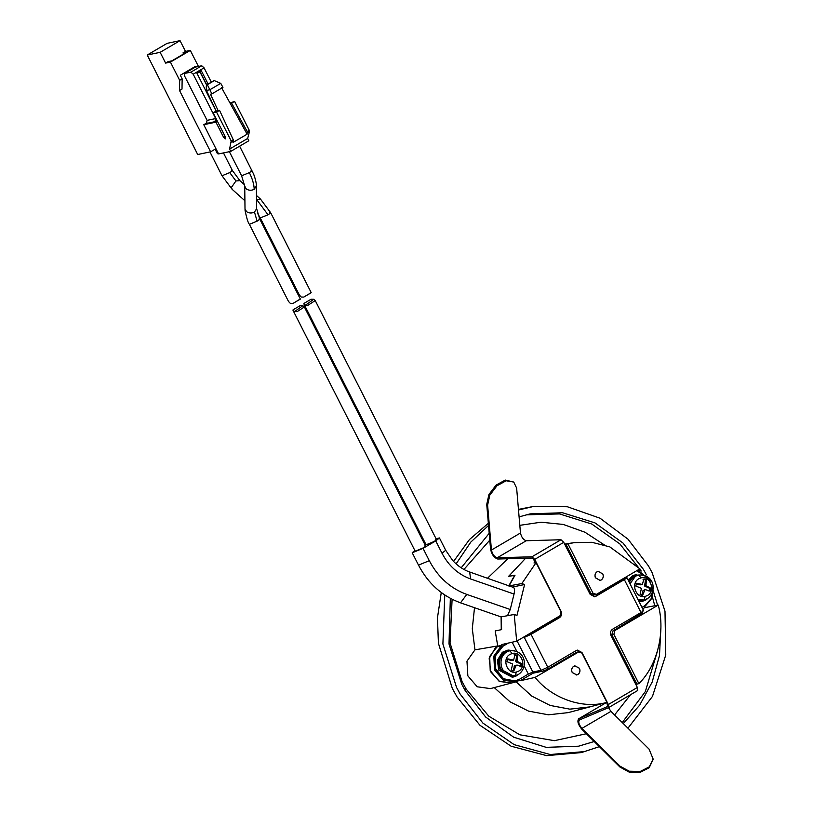 <?xml version="1.0" encoding="UTF-8"?>
<svg xmlns="http://www.w3.org/2000/svg" width="813" height="813" viewBox="0 0 813 813"><rect width="100%" height="100%" fill="white"/><g stroke="black" fill="none" stroke-linecap="round" stroke-linejoin="round"><path stroke-width="1.22" d="M269.774 212.691C271.298 212.406 270.709 213.108 267.995 214.774L256.603 199.449L260.526 199.134L270.638 212.671L311.196 292.609L303.838 297.06L301.277 297.06L299.621 295.282M258.89 219.083C260.414 218.799 259.825 219.5 257.111 221.166L254.469 212.061L256.644 208.728L259.754 219.063L300.312 298.991L292.954 303.452L290.393 303.442L288.737 301.674M300.231 305.647L302.883 305.678L294.479 311.613L293.168 310.281M294.479 311.613L297.131 311.633L304.092 307.141M304.194 306.999L302.883 305.678M315.078 300.607L313.767 299.286L305.363 305.221L308.015 305.241L314.977 300.749M305.363 305.221L304.052 303.899M311.115 299.255L313.767 299.286M435.646 539.537C437.109 539.283 436.5 539.984 433.817 541.631L426.093 544.801L303.91 303.971M424.762 545.93C426.225 545.675 425.616 546.377 422.933 548.023L415.209 551.194L293.026 310.363M435.748 540.889L439.447 537.952L445.707 550.289L442.008 553.236L435.748 540.889L423.045 548.348L429.305 560.696L418.492 565.116C428.105 583.51 442.12 596.081 460.524 602.84L466.753 594.405L510.239 609.506L507.505 615.695M414.854 550.482L412.221 552.769L423.045 548.348M425.727 544.08L424.894 544.568M439.447 537.952L436.053 538.714M147.234 55.02L160.151 52.327L165.608 63.099L170.425 62.093L179.663 80.304L179.531 90.528L210.618 151.818L197.701 154.511L147.234 55.02L167.122 43.343L180.039 40.65L185.506 51.412L190.313 50.416L198.453 66.463M160.151 52.327L180.039 40.65M165.608 63.099L168.098 61.636L171.899 60.843L186.817 52.083L183.016 52.875L183.575 53.983M179.531 90.528L182.01 89.074L182.142 78.841L180.323 75.243L195.242 66.483L195.537 67.062M191.146 68.892L191.411 69.41M210.618 151.818L215.933 148.698M183.016 52.875L185.506 51.412M170.425 62.093L190.313 50.416M179.663 80.304L182.142 78.841M220.75 83.363L209.896 89.735L211.847 93.912L222.955 87.387L220.75 83.363L214.317 80.609L207.305 84.725L209.896 89.735L206.482 90.446L216.116 111.076L213.138 112.824L225.364 136.93L225.506 138.86L223.595 137.295L215.923 122.163L203.758 124.704L218.585 153.931L230.75 151.401L229.571 149.084L231.187 140.944L216.563 112.113L213.138 112.824M207.305 84.725L206.268 86.513L206.482 90.446M214.317 80.609L206.705 84.867L200.12 71.818L201.329 70.782L208.108 84.044M190.892 72.144L193.199 74.217L215.709 118.566L214.937 121.686L206.319 123.485L207.091 120.365L184.592 76.005L184.561 73.465L190.892 72.144L201.746 65.772L204.053 67.835L211.319 82.154M216.563 112.113L219.54 110.365L218.148 110.649L210.465 94.196L211.847 93.912M218.148 110.649L216.116 111.076M219.54 110.365L233.26 139.734L233.006 142.458L247.101 134.186L247.203 131.543L249.276 130.324L234.642 101.493L230.282 103.536L221.573 87.672M216.065 110.975L196.97 73.333L200.12 71.818M196.97 73.333L201.329 70.782M195.415 67.093L184.409 73.526L195.415 67.093L201.746 65.772M217.427 121.279L215.923 122.163M234.642 101.493L229.957 102.946M214.937 121.686L217.02 120.466M207.03 122.783L203.758 124.704M247.203 131.543L231.664 103.241M249.276 130.324L249.51 131.442L247.477 132.641M247.101 134.186L230.282 103.536M218.372 153.505L217.427 153.708L215.343 149.602L216.288 149.409M215.343 149.602L216.146 149.125M230.75 151.401L248.829 140.781L247.66 138.464L249.51 131.442M247.66 138.464L229.571 149.084M512.901 671.111L514.812 665.491L517.17 665.085L521.194 666.609L521.895 663.784L517.139 661.335L517.668 655.461L515.086 654.567L513.592 660.105L507.749 658.876L507.058 661.701L512.637 663.977L511.275 670.024L513.857 670.918L516.184 665.207M513.592 660.105L511.204 660.512L506.794 659.079M520.239 666.802L520.94 663.987L515.767 661.619L516.712 655.664L514.131 654.77M514.162 666.345L515.503 666.071M511.204 660.512L512.546 660.237M516.712 655.664L517.668 655.461M515.605 660.481L516.946 660.207M515.767 661.619L517.139 661.335M516.57 662.382L517.911 662.097M520.94 663.987L521.895 663.784M635.593 583.439L640.004 584.882L642.392 584.476L636.549 583.246L635.857 586.061L641.437 588.348L640.075 594.384L642.656 595.279L644.973 589.577L649.994 590.97L650.695 588.155L645.929 585.706L646.467 579.832L643.886 578.937L642.392 584.476M642.931 579.13L645.512 580.025L644.567 585.99L649.739 588.358L649.038 591.173M644.973 589.577L642.961 590.716L641.701 595.482M642.961 590.716L644.303 590.431M649.739 588.358L650.695 588.155M645.37 586.742L646.711 586.468M644.567 585.99L645.929 585.706M644.404 584.852L645.746 584.567M645.512 580.025L646.467 579.832M640.004 584.882L641.345 584.598M641.04 577.87L638.855 578.734C630.288 583.084 636.04 599.12 645.197 596.407L647.382 595.543C655.959 591.193 650.207 575.157 641.04 577.87L638.561 575.015L637.067 575.33L633.937 576.539L629.171 582.128M638.469 600.461L642.29 600.39L646.914 598.866M514.995 675.705L513.491 676.02L500.899 669.353L500.483 668.449C498.247 661.426 499.802 656.01 505.137 652.178L509.761 650.654C529.039 649.78 527.434 673.184 515.198 675.664L515.198 675.664C509.05 676.345 504.649 673.835 501.977 668.134C499.751 661.111 501.296 655.695 506.641 651.863L509.761 650.654M517.038 675.633L513.674 676.934L500.625 670.593C496.997 662.737 498.369 656.325 504.721 651.355L508.074 650.054L514.903 650.776M628.063 579.943L633.103 575.492L636.874 574.425L633.52 575.716L628.662 581.132M638.977 601.457L642.473 601.295L645.837 599.994L648.449 597.901M639.16 601.823L642.473 601.295M641.762 601.417L645.492 599.577M516.692 675.207L512.962 677.056M513.674 676.934L512.251 677.229L498.745 670.075L497.393 660.258L502.332 652.28L508.074 650.054M535.726 562.698L532.535 558.033L497.78 559.029C494.233 557.891 491.835 554.659 490.574 549.344L486.733 504.416L488.938 494.477L496.072 485.107L505.29 480.066L513.745 482.058L506.153 480.757L496.946 485.808L489.802 495.178L487.607 505.107L486.733 504.416M579.384 720.003L608.571 707.625L637.605 690.572L637.372 687.473L611 635.481C609.943 632.86 610.461 630.776 612.535 629.232L641.02 612.514L624.323 579.588L595.838 596.315L594.699 596.752L590.126 594.333L563.744 542.342L560.99 539.741L526.235 540.747L497.2 557.789C494.365 556.875 492.444 554.293 491.438 550.045L487.607 505.107M637.534 690.613L608.51 707.656L608.348 704.515L581.976 652.524L581.366 652.656M579.476 719.952C578.023 721.771 578.836 724.576 581.925 728.397L620.045 766.181L629.191 771.202L640.227 771.456L649.272 766.852L653.124 758.996L649.069 749.129L610.949 711.355L581.925 728.397M607.911 706.395L578.805 718.743C576.986 720.999 578.002 724.515 581.864 729.291L619.984 767.066L620.045 766.181M606.447 702.503L578.653 718.814L606.407 702.513M606.63 702.452L607.87 706.416M517.088 640.959L532.85 672.026L528.328 674.068L524.161 665.857M508.369 643.063L502.912 646.264L495.463 655.827L495.686 668.753L503.491 678.743L515.066 680.948L519.619 679.18L528.328 674.068M547.779 667.27L540.98 670.329L524.283 637.412L531.072 634.343L547.779 667.27L576.254 650.542L577.393 650.105L581.976 652.524M580.939 651.955L577.098 650.176M560.482 611.498L561.092 611.376C562.129 613.988 561.61 616.071 559.557 617.616L560.919 614.943M558.948 617.748L530.106 634.689L523.592 637.138M514.771 680.999L502.881 678.865L495.076 668.875L494.853 655.959L502.302 646.386L507.729 643.205M526.235 540.747C523.389 539.832 521.468 537.251 520.472 532.993L516.631 488.064L513.745 482.058M653.083 759.444L649.201 767.736L640.166 772.35L629.13 772.096L619.984 767.066M532.85 672.026L540.98 670.329M524.283 637.412L522.505 637.778M559.557 617.616L531.072 634.343M561.092 611.376L534.72 559.385L531.966 556.783L497.2 557.789M594.394 596.803L595.838 596.315M625.532 578.51L595.228 596.447M608.48 707.666L610.949 711.355M642.931 610.461C644.13 610.319 643.49 611 641.02 612.514M624.323 579.588C626.793 578.084 627.423 577.403 626.234 577.545L624.892 577.819M643.561 610.492L626.864 577.576L626.234 577.545M625.075 578.195L625.766 578.155M641.965 607.341L644.79 605.685L651.233 598.612L653.134 588.663M650.37 579.628L636.711 570.716M518.45 509.385L534.283 506.286L567.383 506.753L600.045 518.227L628.002 539.171L648.5 565.96L652.117 572.626L664.993 611.173L665.766 654.983L652.463 696.426L627.951 728.204M599.374 746.649L581.407 752.574L546.692 755.643L511.092 746.202L479.924 725.257L457.038 696.954L452.313 688.418L438.41 643.235L437.455 617.87L441.266 592.525M453.563 561.458L469.436 539.558L488.349 523.287M585.421 751.507L550.208 754.515L514.182 744.657L482.871 723.062L460.178 694.119L456.56 687.463L442.902 643.987L444.762 595.004M456.083 563.907L470.768 542.129L488.532 525.472M518.501 509.985L534.283 506.286M519.09 516.885L530.117 513.877L562.494 512.739L594.994 522.891L623.012 543.043L643.439 569.405L646.406 574.832M647.118 576.224L647.676 577.362M652.666 588.927L657.595 605.197M660.878 627.951L659.485 655.563L652.189 682.036L639.638 705.206L623.276 723.56M594.201 741.507L578.561 746.202L546.184 747.35L513.684 737.198L485.666 717.036L465.249 690.674L461.825 684.373L449 643.957L450.341 598.348M461.184 567.82L489.202 533.318M527.383 514.802L559.476 513.928L591.793 524.039L619.882 543.938L641.233 571.031M652.402 596.945L654.78 605.736M657.331 651.508L645.339 691.568L622.24 722.544M639.394 570.391L640.634 569.994M519.812 525.34L540.96 522.21L563.226 524.426L584.943 532.22L604.445 544.974M586.366 733.743L554.385 740.673L519.781 734.789L488.765 716.162L466.215 689.129L462.089 681.67L450.036 642.89L452.109 599.272M463.938 569.456L489.792 540.147M466.215 689.129L464.812 689.922M630.553 694.709L614.577 714.942M501.408 616.976L499.731 616.457M525.625 558.226L508.674 576.275L515.015 575.208L509.05 585.899L521.824 583.561L524.598 584.517L516.966 615.431L514.202 614.476L516.692 641.193L501.845 644.526L501.397 645.583L495.524 647.494L489.172 658.571L490.767 671.914L499.609 681.497L511.682 682.981L498.999 681.162L490.209 670.562L489.69 656.467L497.719 645.939L495.198 630.929L501.265 629.699L501.103 616.874M525.635 558.226L508.674 576.275L514.873 575.411M497.719 645.939L474.955 649.841L466.967 661.182L467.861 675.877L477.19 686.782L490.422 688.601L511.844 682.94M589.791 706.904L569.781 709.149L550.086 705.42L531.743 696.091L516.082 681.812L531.743 696.091L550.086 705.42L569.781 709.149L589.445 707.005L568.185 712.625L548.399 714.8L528.572 711.121L510.076 701.832L494.233 687.595M507.81 558.744L487.546 578.206M474.518 607.697L472.292 628.683L474.955 649.841M514.7 575.258L508.725 585.96M572.22 672.493C571.234 670.105 571.651 668.103 573.47 666.487L574.872 665.877L579.405 668.276C580.401 670.664 579.984 672.666 578.155 674.282L576.752 674.902L572.22 672.493C571.183 670.105 571.61 668.083 573.45 666.447L574.862 665.827L579.445 668.256C580.441 670.674 580.025 672.697 578.185 674.323L576.763 674.942L572.189 672.514M602.84 574.019L598.185 571.366L597.057 571.803C595.116 573.216 594.567 575.187 595.411 577.738L600.065 580.391L601.193 579.954C603.134 578.541 603.683 576.559 602.84 574.019M642.341 613.022L612.768 631.01L614.801 630.583L613.876 634.333L638.876 683.621C657.321 665.715 665.644 631.945 658.256 605.065L614.801 630.583M502.017 645.227L497.78 646.172L495.198 630.929L501.591 629.638L501.418 616.813L514.202 614.476M594.394 594.801L590.96 593.602L592.992 593.185L596.427 594.374L639.882 568.856L609.821 546.895L591.935 542.312L574.212 542.627L567.992 543.897L592.992 593.185M593.714 595.065L596.427 594.374M613.876 634.333L611.843 634.76L612.768 631.01M576.488 652.311L579.202 651.63L535.066 677.412C552.078 698.641 582.972 709.373 606.955 702.371L581.945 653.083L578.521 651.894L576.488 652.311L548.186 668.936L543.653 670.979L542.982 669.658M532.545 672.107L533.084 673.184L543.653 670.979M533.084 673.184L520.218 680.735L535.066 677.412M606.955 702.371L606.02 702.615M611.843 634.76L636.894 684.15L638.876 683.621M658.256 605.065L644.638 607.677L644.465 606.986L651.914 598.246L653.032 586.082M642.707 608.805L644.638 607.677M567.992 543.897L565.909 544.222L590.96 593.602M636.101 684.953L636.894 684.15M565.909 544.222L564.842 544.497M535.228 561.712L533.978 562.962L536.062 562.647L521.824 583.561M651.762 581.895L637.88 570.035M497.78 646.172L495.524 647.494M501.397 645.583L493.816 656.142L494.568 669.932L503.277 680.196L515.696 681.924L519.771 680.217L520.218 680.735M601.214 579.994C603.175 578.561 603.734 576.569 602.87 573.998L598.175 571.326L597.037 571.763C595.075 573.185 594.516 575.187 595.38 577.748L600.075 580.431L601.214 579.994M516.692 641.193L560.147 615.675L561.072 611.935L536.062 562.647M445.707 550.289L452.638 560.452C457.648 565.95 463.329 569.801 469.68 571.996L512.403 587.067L524.598 584.517M512.403 587.067C514.426 587.108 514.975 589.435 514.05 594.049L470.564 578.947C458.146 574.405 448.624 565.828 442.008 553.236M510.239 609.506L514.05 594.049M231.522 170.517C233.077 170.232 232.477 170.923 229.744 172.6L222.01 175.76L209.937 151.96M223.463 152.915L232.386 170.496L239.886 180.638L235.953 180.964L229.744 172.6M235.953 180.964L231.481 187.315L232.122 189.307L222.01 175.76M267.995 214.774L260.262 217.935L299.58 295.434M251.126 170.547C252.65 170.273 252.06 170.964 249.347 172.63L241.613 175.801L229.378 151.685M256.644 208.728L256.369 185.994L254.195 189.327C254.063 184.409 252.447 178.85 249.347 172.63M254.195 189.327C251.471 190.669 248.839 190.547 246.309 188.972L244.733 186.126L245.008 208.87L246.593 211.715C249.124 213.291 251.745 213.413 254.469 212.061M257.111 221.166L249.378 224.327C248.148 222.986 246.715 218.392 245.089 210.557L245.008 208.87M429.305 560.696C437.994 577.21 450.473 588.449 466.753 594.405M469.68 572.006L470.564 578.947M207.091 120.365L215.709 118.566M199.957 71.92L206.583 84.979M193.199 74.217L204.053 67.835M225.099 136.411L223.595 137.295M231.187 140.944L233.26 139.734M233.463 140.873L231.431 142.062M512.241 653.5C521.407 650.796 527.159 666.833 518.582 671.172L516.397 672.046C507.241 674.749 501.489 658.713 510.056 654.374L512.241 653.5L509.578 650.695M645.197 596.407L643.977 600.035C656.233 597.545 657.839 574.151 638.561 575.015M638.378 575.055L635.431 576.224L630.024 583.825M638.053 599.648L643.998 600.024M516.397 672.046L515.178 675.664L518.115 674.495M516.865 651.477L512.16 642.209M502.302 646.386L502.912 646.264M520.472 532.993L491.438 550.045M560.99 539.741L531.966 556.783M563.744 542.342L534.72 559.385M637.372 687.473L608.348 704.515M641.061 614.394L640.319 612.921M623.53 579.821L622.992 578.775M530.117 633.317L530.645 634.364M547.434 667.463L548.186 668.936M526.194 636.549L525.828 635.827M260.526 199.134L256.481 195.506M244.652 184.907L239.886 180.638M232.122 189.307L244.906 200.76M257.386 213.118L260.262 217.935M311.155 292.761L303.838 297.06M256.369 185.994C256.329 186.319 256.837 182.752 253.717 174.328L239.632 146.177M241.613 175.801L244.733 186.126M249.378 224.327L288.696 301.826M300.271 299.154L292.954 303.452M293.076 309.804L300.21 305.617M303.96 303.412L311.094 299.225M315.22 300.536L436.469 539.537M304.336 306.928L425.585 545.93M500.981 616.884L460.524 602.84M412.221 552.769L418.492 565.116M213.728 80.741L206.705 84.867M515.066 680.948L514.456 681.07M653.124 758.996L653.063 759.891M576.183 675.014L576.752 674.902M574.872 665.877L574.303 665.999M600.065 580.391L599.486 580.502M598.185 571.366L597.606 571.488M624.821 577.697L625.329 578.683M642.138 611.823L642.758 613.043M511.682 682.981L515.696 681.924M605.482 702.757L589.445 706.995M574.212 542.627L564.639 544.1"/></g></svg>
